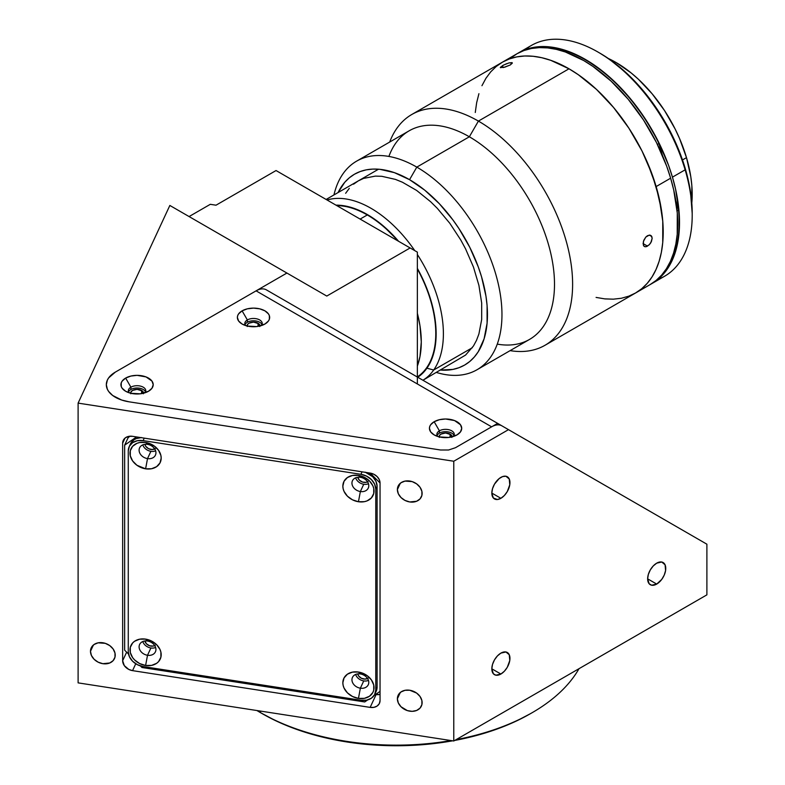 <?xml version="1.0" encoding="UTF-8"?>
<svg xmlns="http://www.w3.org/2000/svg" width="785" height="785" viewBox="0 0 785 785"><rect width="100%" height="100%" fill="white"/><g stroke="black" fill="none" stroke-linecap="round" stroke-linejoin="round"><path stroke-width="1.18" d="M260.463 712.643L262.278 713.683A189.607 109.468 0 0 0 452.651 740.814L433.34 743.65L414.941 745.22L396.356 745.75L377.771 745.22L359.363 743.65L341.308 741.04L323.793 737.419L306.974 732.827L291.009 727.303L276.065 720.905L260.463 712.643A192.168 110.95 0 0 0 450.992 740.559A192.168 110.95 180 0 1 260.463 712.643L260.463 711.082L260.463 712.643A192.168 110.95 180 0 1 256.911 710.533A192.168 110.95 0 0 0 260.463 712.643M578.987 668.702A192.168 110.95 180 0 1 532.24 712.643A192.168 110.95 180 0 1 456.134 739.637A192.168 110.95 0 0 0 578.987 668.702M454.76 740.432A189.607 109.468 0 0 0 530.424 713.683L516.638 720.905L501.693 727.303L485.729 732.827L454.76 740.432M439.178 436.872A6.408 3.699 180 0 1 439.168 436.686A6.408 3.699 180 0 1 443.123 433.271A6.408 3.699 180 0 1 450.099 434.076L450.099 437.265L450.099 434.076A6.408 3.699 180 0 1 451.974 436.686A6.408 3.699 180 0 1 451.974 436.872M247.128 325.991A6.408 3.699 180 0 1 247.118 325.804A6.408 3.699 180 0 1 251.072 322.39A6.408 3.699 180 0 1 258.049 323.194L258.049 326.383L258.049 323.194A6.408 3.699 180 0 1 259.923 325.804A6.408 3.699 180 0 1 259.913 325.991M130.673 393.226A6.408 3.699 180 0 1 130.663 393.04A6.408 3.699 180 0 1 134.618 389.625A6.408 3.699 180 0 1 141.594 390.43L141.594 393.619L141.594 390.43A6.408 3.699 180 0 1 143.478 393.04A6.408 3.699 180 0 1 143.469 393.226M397.377 698.787L400.301 692.488L397.377 698.787A12.815 10.107 24.9 0 1 398.132 695.314A12.815 10.107 24.9 0 1 411.909 690.741A12.815 10.107 24.9 0 1 422.124 702.614A12.815 10.107 24.9 0 1 421.368 706.098A12.815 10.107 24.9 0 1 407.592 710.67A12.815 10.107 24.9 0 1 397.377 698.787L398.319 694.931L400.998 691.958L405.021 690.309L409.75 690.241L416.629 693.067L420.044 696.481L421.888 700.544L421.888 704.626L420.044 708.109L416.629 710.464L412.164 711.338L407.337 710.592L400.998 706.745L398.319 702.938L397.377 698.787M397.377 489.585L400.301 483.275L397.377 489.585A12.815 10.107 24.9 0 1 398.132 486.101A12.815 10.107 24.9 0 1 411.909 481.529A12.815 10.107 24.9 0 1 422.124 493.412A12.815 10.107 24.9 0 1 421.368 496.885A12.815 10.107 24.9 0 1 407.592 501.458A12.815 10.107 24.9 0 1 397.377 489.585L398.319 485.719L400.998 482.746L405.021 481.097L412.164 481.607L416.629 483.864L420.044 487.279L421.888 491.332L421.888 495.413L420.044 498.897L416.629 501.252L409.75 501.958L405.021 500.428L400.998 497.533L398.319 493.726L397.377 489.585M90.481 651.314L93.405 645.015L90.481 651.314A12.815 10.107 24.9 0 1 91.237 647.831A12.815 10.107 24.9 0 1 105.013 643.258A12.815 10.107 24.9 0 1 115.228 655.141A12.815 10.107 24.9 0 1 114.473 658.625A12.815 10.107 24.9 0 1 100.696 663.197A12.815 10.107 24.9 0 1 90.481 651.314L91.423 647.458L94.102 644.475L98.125 642.827L105.269 643.337L109.733 645.594L113.148 649.009L114.993 653.061L114.993 657.143L113.148 660.627L109.733 662.991L102.855 663.688L98.125 662.157L94.102 659.272L91.423 655.465L90.481 651.314M367.557 481.843A6.408 5.053 24.9 0 1 357.685 477.26M154.714 645.574A6.408 5.053 24.9 0 1 144.842 640.992M154.714 448.922A6.408 5.053 24.9 0 1 144.842 444.339M367.557 678.505A6.408 5.053 24.9 0 1 357.685 673.922M656.702 584.079L647.645 578.849L656.702 584.079A12.815 7.399 -60 0 1 650.304 584.717A12.815 7.399 -60 0 1 648.332 574.453A12.815 7.399 -60 0 1 656.702 563.159A12.815 7.399 -60 0 1 663.109 562.531A12.815 7.399 -60 0 1 665.072 572.795A12.815 7.399 -60 0 1 656.702 584.079L651.668 585.227L649.175 583.785L647.645 578.849L648.332 574.453L650.294 569.93L653.238 565.956L656.702 563.159L661.735 562.021L665.072 564.788L665.592 570.538L664.238 575.081L661.735 579.418L656.702 584.079M500.889 674.04L491.832 668.81L500.889 674.04A12.815 7.399 -60 0 1 494.481 674.678A12.815 7.399 -60 0 1 492.519 664.414A12.815 7.399 -60 0 1 500.889 653.12A12.815 7.399 -60 0 1 507.296 652.482A12.815 7.399 -60 0 1 509.259 662.756A12.815 7.399 -60 0 1 500.889 674.04L495.855 675.188L493.353 673.746L491.832 668.81L492.519 664.414L494.481 659.881L497.425 655.917L500.889 653.12L505.923 651.982L509.259 654.749L509.779 660.489L507.296 667.279L504.353 671.244L500.889 674.04M500.889 498.308L491.832 493.078L500.889 498.308A12.815 7.399 -60 0 1 494.481 498.936A12.815 7.399 -60 0 1 492.519 488.672A12.815 7.399 -60 0 1 500.889 477.388A12.815 7.399 -60 0 1 507.296 476.75A12.815 7.399 -60 0 1 509.259 487.014A12.815 7.399 -60 0 1 500.889 498.308L497.425 499.515L493.353 498.004L491.832 493.078L492.519 488.672L494.481 484.149L499.123 478.605L502.655 476.564L505.923 476.24L509.259 479.007L509.779 484.757L507.296 491.547L504.353 495.512L500.889 498.308M410.123 247.952L417.365 252.132L417.365 383.973L417.365 252.132L410.123 247.952L326.776 296.063L286.917 273.052L115.326 372.119L108.664 377.879L107.368 380.077L106.318 384.67L107.368 389.262L108.664 391.47L112.677 395.483L121.695 400.046L129.113 401.822L440.611 450.011L448.569 450.011L455.467 447.715L497.621 423.37L706.892 544.201L706.892 594.853L706.892 544.201L508.494 429.65L453.779 461.237L453.779 740.991L706.892 594.853L453.779 740.991L453.779 461.237L78.107 403.117L78.107 682.871L453.779 740.991L78.107 682.871L78.107 403.117L169.845 205.454L286.917 273.052L115.326 372.119L108.664 377.879L107.368 380.077L106.318 384.67A30.743 17.751 180 0 1 115.326 372.119L256.087 290.852L491.616 426.834L256.087 290.852A20.498 11.834 120 0 1 266.331 289.842L508.494 429.65L453.779 461.237L78.107 403.117L169.845 205.454L326.776 296.063L410.123 247.952L276.045 170.541L410.123 247.952M128.622 436.401L128.622 437.343L128.622 436.401M375.583 694.45L380.048 694.46A10.244 8.085 -155.1 0 1 376.123 694.539L370.157 707.393L376.123 694.539L375.583 694.45M368.126 481.509L366.114 482.333L362.542 482.078L359.373 480.155L357.675 477.221M155.273 645.241L153.271 646.065L149.69 645.81L146.52 643.886L144.832 640.943M155.273 448.578L152.104 449.52L148.532 448.677L145.755 446.322L144.832 444.29M368.126 678.171L364.956 679.104L361.375 678.26L358.598 675.905L357.675 673.873M380.048 482.981L380.048 700.554A10.244 8.085 24.9 0 1 379.449 703.34A10.244 8.085 24.9 0 1 370.157 707.393L132.557 670.635L135.746 663.767L132.557 670.635A10.244 8.085 24.9 0 1 122.656 660.744L126.64 652.168L122.656 660.744L122.656 443.162L124.992 438.118L122.656 443.162A10.244 8.085 24.9 0 1 123.255 440.375A10.244 8.085 24.9 0 1 132.557 436.323L370.157 473.08A10.244 8.085 24.9 0 1 380.048 482.981L380.048 700.554L379.302 703.645L377.153 706.029L373.945 707.344L370.157 707.393L132.557 670.635L128.769 669.419L124.324 665.651L122.656 660.744L122.656 443.162L123.412 440.071L125.551 437.696L128.769 436.372L132.557 436.323L370.157 473.08L373.945 474.307L377.153 476.613L379.302 479.664L380.048 482.981L370.157 473.08L380.048 482.981M129.113 401.822A30.743 17.751 180 0 1 106.318 384.67L107.368 389.262L108.664 391.47L112.677 395.483L121.695 400.046L129.113 401.822L440.611 450.011L448.569 450.011L455.467 447.715L491.616 426.834A20.498 11.834 -60 0 1 501.87 425.823M439.286 437.412L439.649 435.273L441.042 434.076L445.576 432.986L450.894 434.635L451.856 437.412M247.236 326.531L247.599 324.391L248.992 323.194L253.526 322.105L258.844 323.754L259.806 326.531M130.781 393.766L130.781 392.314L132.537 390.43L137.071 389.34L142.389 390.989L143.351 393.766M497.621 423.37L266.331 289.842L497.621 423.37L455.467 447.715M189.077 216.562L210.301 204.316L216.022 205.199L276.045 170.541L216.022 205.199L210.301 204.316L189.077 216.562M360.364 673.962A8.713 6.869 -155.1 0 0 351.945 679.781A8.713 6.869 -155.1 0 0 360.364 688.19L358.441 698.405A16.142 12.727 24.9 0 1 342.849 682.813A16.142 12.727 24.9 0 1 358.441 672.038L360.364 673.962A8.713 6.869 24.9 0 1 368.263 684.746A8.713 6.869 24.9 0 1 360.364 688.19A8.713 6.869 24.9 0 1 352.465 677.416A8.713 6.869 24.9 0 1 360.364 673.962L358.441 672.038A16.142 12.727 24.9 0 1 374.033 687.631A16.142 12.727 24.9 0 1 358.441 698.405L360.364 688.19L363.749 680.909L360.364 688.19A8.713 6.869 -155.1 0 0 368.783 682.381A8.713 6.869 -155.1 0 0 360.364 673.962M355.644 674.462A8.713 6.869 -155.1 0 0 363.749 680.909A8.713 6.869 -155.1 0 0 368.469 680.409M147.521 641.041A8.713 6.869 -155.1 0 0 139.102 646.85A8.713 6.869 -155.1 0 0 147.521 655.269L145.598 665.474A16.142 12.727 24.9 0 1 130.006 649.882A16.142 12.727 24.9 0 1 145.598 639.118L147.521 641.041A8.713 6.869 24.9 0 1 155.42 651.815A8.713 6.869 24.9 0 1 147.521 655.269A8.713 6.869 24.9 0 1 139.612 644.485A8.713 6.869 24.9 0 1 147.521 641.041L145.598 639.118A16.142 12.727 24.9 0 1 161.19 654.71A16.142 12.727 24.9 0 1 145.598 665.474L147.521 655.269L150.897 647.978L147.521 655.269A8.713 6.869 -155.1 0 0 155.93 649.45A8.713 6.869 -155.1 0 0 147.521 641.041M142.801 641.531A8.713 6.869 -155.1 0 0 150.897 647.978A8.713 6.869 -155.1 0 0 155.616 647.488M360.364 477.309A8.713 6.869 -155.1 0 0 351.945 483.118A8.713 6.869 -155.1 0 0 360.364 491.538L358.441 501.743A16.142 12.727 24.9 0 1 342.849 486.15A16.142 12.727 24.9 0 1 358.441 475.386L360.364 477.309A8.713 6.869 24.9 0 1 368.263 488.093A8.713 6.869 24.9 0 1 360.364 491.538A8.713 6.869 24.9 0 1 352.465 480.754A8.713 6.869 24.9 0 1 360.364 477.309L358.441 475.386A16.142 12.727 24.9 0 1 374.033 490.978A16.142 12.727 24.9 0 1 358.441 501.743L360.364 491.538L363.749 484.247L360.364 491.538A8.713 6.869 -155.1 0 0 368.783 485.729A8.713 6.869 -155.1 0 0 360.364 477.309M355.644 477.8A8.713 6.869 -155.1 0 0 363.749 484.247A8.713 6.869 -155.1 0 0 368.469 483.756M147.521 444.379A8.713 6.869 -155.1 0 0 139.102 450.197A8.713 6.869 -155.1 0 0 147.521 458.607L145.598 468.822A16.142 12.727 24.9 0 1 130.006 453.23A16.142 12.727 24.9 0 1 145.598 442.455L147.521 444.379A8.713 6.869 24.9 0 1 155.42 455.163A8.713 6.869 24.9 0 1 147.521 458.607A8.713 6.869 24.9 0 1 139.612 447.823A8.713 6.869 24.9 0 1 147.521 444.379L145.598 442.455A16.142 12.727 24.9 0 1 161.19 458.048A16.142 12.727 24.9 0 1 145.598 468.822L147.521 458.607L150.897 451.316L147.521 458.607A8.713 6.869 -155.1 0 0 155.93 452.798A8.713 6.869 -155.1 0 0 147.521 444.379M142.801 444.879A8.713 6.869 -155.1 0 0 150.897 451.316A8.713 6.869 -155.1 0 0 155.616 450.825M124.648 650.176L128.524 654.052L124.648 650.176L124.648 445.154L127.965 438.01L129.731 436.234M141.967 667.505L140.387 665.925L141.967 667.505L364.721 701.957L367.665 699.926L364.721 701.957M136.531 436.941L124.648 445.154L136.531 436.941M374.857 694.166L376.192 691.31A15.376 12.128 -155.1 0 0 377.094 687.14L375.77 689.995A15.376 12.128 24.9 0 1 374.857 694.166A15.376 12.128 24.9 0 1 360.914 700.249L143.115 666.553A15.376 12.128 24.9 0 1 128.269 651.707L129.397 656.682L132.616 661.255L137.434 664.718L143.115 666.553L360.914 700.249L366.595 700.171L371.413 698.199L374.631 694.627L375.77 689.995L375.77 489.153L377.094 486.298A15.376 12.128 -155.1 0 0 366.006 472.442M140.682 437.579A15.376 12.128 -155.1 0 0 130.496 443.829L129.172 446.694A15.376 12.128 24.9 0 1 143.115 440.611L144.263 438.138L143.115 440.611L360.914 474.307L362.062 471.834L360.914 474.307A15.376 12.128 24.9 0 1 375.77 489.153L374.631 484.178L371.413 479.606L366.595 476.142L360.914 474.307L143.115 440.611L137.434 440.689L132.616 442.661L129.397 446.233L128.269 450.865A15.376 12.128 24.9 0 1 129.172 446.694M128.269 450.865L128.269 651.707M358.441 672.038L367.105 675.6L371.403 679.908L373.738 685.02L373.738 690.162L372.846 692.498L369.47 696.246L364.407 698.326L358.441 698.405L352.475 696.481L347.412 692.841L344.036 688.043L343.153 685.433L342.849 682.813L344.036 677.955L347.412 674.197L352.475 672.127L358.441 672.038M145.598 639.118L151.564 641.041L156.617 644.681L160.003 649.48L160.886 652.09L160.886 657.231L158.56 661.627L156.617 663.325L151.564 665.395L145.598 665.474L139.632 663.551L134.569 659.91L132.626 657.614L130.3 652.502L130.3 647.36L132.626 642.964L134.569 641.266L139.632 639.196L145.598 639.118M358.441 475.386L364.407 477.309L369.47 480.95L372.846 485.748L373.738 488.358L373.738 493.5L371.403 497.896L367.105 500.869L364.407 501.664L358.441 501.743L352.475 499.819L347.412 496.179L344.036 491.381L343.153 488.77L342.849 486.15L344.036 481.293L347.412 477.545L352.475 475.465L358.441 475.386M145.598 442.455L154.252 446.017L158.56 450.325L160.886 455.437L161.19 458.048L160.003 462.914L156.617 466.663L151.564 468.743L145.598 468.822L136.933 465.26L132.626 460.952L130.3 455.84L130.3 450.698L132.626 446.312L136.933 443.339L139.632 442.534L145.598 442.455M375.77 489.153L375.77 689.995L377.094 687.14L377.094 486.298L375.77 489.153M374.141 695.451L380.048 691.369L374.141 695.451M365.143 472.138L372.747 476.75L375.966 481.313L377.094 486.298L377.094 687.14L375.966 691.762M130.487 443.868L133.941 439.806L136.197 438.589L141.545 437.549M453.534 436.421A8.713 5.034 0 0 0 450.502 430.239A8.713 5.034 0 0 0 439.414 430.828L434.154 421.731A16.142 9.322 180 0 1 456.988 421.731A16.142 9.322 180 0 1 456.988 434.91L456.988 434.91A16.142 9.322 180 0 1 434.154 434.91A16.142 9.322 180 0 1 434.154 421.731L439.414 430.828A8.713 5.034 180 0 1 448.902 429.738A8.713 5.034 180 0 1 454.279 434.39A8.713 5.034 180 0 1 453.534 436.421M454.054 435.538A8.713 5.034 0 0 0 447.96 431.848A8.713 5.034 0 0 0 439.414 433.134L439.414 430.828L439.414 433.134A8.713 5.034 0 0 0 437.088 435.538M145.029 392.775A8.713 5.034 0 0 0 141.997 386.593A8.713 5.034 0 0 0 130.909 387.182L125.649 378.085A16.142 9.322 180 0 1 148.483 378.085A16.142 9.322 180 0 1 148.483 391.264L148.483 391.264A16.142 9.322 180 0 1 125.649 391.264A16.142 9.322 180 0 1 125.649 378.085L130.909 387.182A8.713 5.034 180 0 1 140.397 386.092A8.713 5.034 180 0 1 145.784 390.734A8.713 5.034 180 0 1 145.029 392.775M145.549 391.892A8.713 5.034 0 0 0 139.455 388.202A8.713 5.034 0 0 0 130.909 389.488L130.909 387.182L130.909 389.488A8.713 5.034 0 0 0 128.583 391.892M261.483 325.549A8.713 5.034 0 0 0 258.451 319.358A8.713 5.034 0 0 0 247.363 319.946L242.104 310.85A16.142 9.322 180 0 1 264.938 310.85A16.142 9.322 180 0 1 264.938 324.028L264.938 324.028A16.142 9.322 180 0 1 242.104 324.028A16.142 9.322 180 0 1 242.104 310.85L247.363 319.946A8.713 5.034 180 0 1 256.852 318.857A8.713 5.034 180 0 1 262.229 323.508A8.713 5.034 180 0 1 261.483 325.549M262.004 324.656A8.713 5.034 0 0 0 255.91 320.967A8.713 5.034 0 0 0 247.363 322.252L247.363 319.946L247.363 322.252A8.713 5.034 0 0 0 245.038 324.656M245.558 325.549A8.713 5.034 180 0 1 244.812 323.508A8.713 5.034 180 0 1 247.363 319.946A8.713 5.034 0 0 0 245.558 325.549M129.103 392.775A8.713 5.034 180 0 1 128.357 390.734A8.713 5.034 180 0 1 130.909 387.182A8.713 5.034 0 0 0 129.103 392.775M437.608 436.421A8.713 5.034 180 0 1 436.862 434.39A8.713 5.034 180 0 1 439.414 430.828A8.713 5.034 0 0 0 437.608 436.421M456.988 434.91L448.716 437.461L439.394 436.931L434.154 434.91L430.661 431.887L429.424 428.316L429.738 426.5L430.661 424.754L434.154 421.731L439.394 419.71L445.576 418.994L454.544 420.564L460.481 424.754L461.717 428.316L460.481 431.887L456.988 434.91M148.483 391.264L140.221 393.815L130.889 393.285L125.649 391.264L122.156 388.241L121.233 386.485L121.233 382.854L122.156 381.108L125.649 378.085L130.889 376.064L137.071 375.348L146.039 376.918L151.986 381.108L153.212 384.67L151.986 388.241L148.483 391.264M264.938 324.028L256.666 326.58L247.344 326.05L242.104 324.028L238.611 321.006L237.374 317.434L237.688 315.619L238.611 313.872L242.104 310.85L247.344 308.829L253.526 308.122L259.698 308.829L264.938 310.85L268.431 313.872L269.353 315.619L269.353 319.26L268.431 321.006L264.938 324.028M456.242 399.486L266.331 289.842L456.242 399.486M433.683 370.02A102.492 59.169 60 0 1 422.929 380.244A102.492 59.169 -120 0 0 433.683 370.02L426.922 368.204A97.369 56.216 60 0 1 417.748 377.261L423.262 372.649L430.003 363.053L434.35 350.797L436.107 336.363L435.224 320.3L431.73 303.236L425.764 285.809L417.365 268.382A97.369 56.216 60 0 1 426.922 368.204L433.683 370.02A102.492 59.169 -120 0 0 417.365 254.517A102.492 59.169 60 0 1 433.683 370.02L472.325 347.716L433.683 370.02M398.594 241.289L382.933 225.638L369.549 215.875L356.086 209.124L349.472 206.955L336 205.15A97.369 56.216 60 0 1 398.594 241.289M414.774 250.631A102.492 59.169 -120 0 0 327.07 199.998A102.492 59.169 60 0 1 414.774 250.631M397.789 240.828A96.849 55.921 -120 0 0 367.292 214.953L360.138 219.084L367.292 214.953A96.849 55.921 -120 0 0 336.804 205.621M417.365 313.303L419.975 325.755L421.29 341.946L419.975 356.606L417.365 366.055A96.849 55.921 60 0 0 417.365 313.303M417.365 376.898A96.849 55.921 -120 0 0 417.365 268.99M645.8 237.09L647.517 235.677L650.068 235.127L651.364 235.873L652.158 238.355L651.364 241.682L649.273 244.743L645.8 246.755L644.367 246.49L643.425 245.381L643.425 241.378L645.8 237.09L649.264 235.088L651.795 236.54L652.158 238.355L650.785 242.791L649.273 244.743L646.644 246.549L645.034 246.735L643.828 246.039L643.101 243.585L647.517 246.137L643.101 243.585L643.828 240.22L645.8 237.09M388.899 156.441A120.429 69.531 60 0 1 469.351 136.786L478.408 121.096A133.234 76.93 -120 0 0 389.694 142.046A133.234 76.93 60 0 1 411.791 114.492A133.234 76.93 60 0 1 478.408 121.096L568.997 68.795A133.234 76.93 -120 0 0 502.38 62.192L496.169 66.519L490.664 71.916L485.905 78.333L481.951 85.702M508.994 62.908L511.997 62.633L512.311 63.143L510.289 64.959L503.636 67.471L500.359 67.333L503.391 65.135L508.994 62.908L512.271 62.839L510.289 64.959L504.745 67.186L500.379 67.579M500.634 67.736L502.439 65.655L503.185 67.569L502.439 65.655L506.757 63.634M477.015 369.745L529.561 339.405A120.429 69.531 -120 0 0 548.018 242.908A120.429 69.531 -120 0 0 469.351 136.786L416.806 167.117A120.429 69.531 60 0 1 495.482 273.239A120.429 69.531 60 0 1 477.015 369.745A120.429 69.531 60 0 1 436.431 372.463A120.429 69.531 -120 0 0 501.389 302.873A120.429 69.531 -120 0 0 416.806 167.117L409.554 179.677L394.355 172.631L379.744 169.305L372.836 169.089L366.271 169.845L360.138 171.562L354.467 174.221L349.335 177.793L344.782 182.257L338.099 192.541A110.175 63.614 60 0 1 409.554 179.677L416.806 167.117L469.351 136.786A120.429 69.531 -120 0 0 409.132 130.82L356.596 161.161A120.429 69.531 60 0 1 416.806 167.117A120.429 69.531 -120 0 0 333.949 194.945A120.429 69.531 60 0 1 356.596 161.161M605.049 298.908L613.409 299.163L621.337 298.261L628.765 296.18L635.614 292.972L641.826 288.644L647.331 283.248L652.09 276.84L656.034 269.471L659.155 261.219L661.402 252.152L662.756 242.379L662.756 221.056L661.402 209.713L656.034 186.202L647.331 162.367L641.826 150.612L628.765 127.994L613.409 107.28L596.345 89.264L578.231 74.653L568.997 68.795L550.619 60.268L541.65 57.688L532.946 56.255L524.586 56L516.658 56.912L509.23 58.983L502.38 62.192A133.234 76.93 60 0 1 656.142 186.565A133.234 76.93 60 0 1 635.614 292.972A133.234 76.93 -120 0 0 656.034 186.202A133.234 76.93 -120 0 0 568.997 68.795L478.408 121.096L469.351 136.786A120.429 69.531 60 0 1 553.317 267.253A120.429 69.531 60 0 1 497.258 344.124M409.554 179.677L424.754 190.176L439.374 203.737L452.837 219.82L458.98 228.631L469.783 247.334L478.271 266.9L481.539 276.762L485.964 296.2L487.092 305.581L487.092 323.214L484.109 338.786L478.271 351.709L474.336 357.008L469.783 361.473L464.651 365.054L458.98 367.714L452.837 369.421L440.591 370.069A110.175 63.614 60 0 0 485.837 295.376A110.175 63.614 60 0 0 409.554 179.677M422.938 380.254L465.584 355.065L473.473 345.979L476.515 340.317L478.909 333.968L481.686 319.475L481.686 303.069L478.909 285.377L473.473 267.086L465.584 248.894L460.805 240.043L449.825 223.303L437.294 208.329L430.592 201.696L416.658 190.451L402.46 182.248L395.424 179.392L381.824 176.311L375.397 176.105L363.583 178.401L358.313 180.874L353.535 184.2M349.296 188.351L345.645 193.287M510.113 350.63A133.234 76.93 -120 0 0 571.235 264.898A133.234 76.93 -120 0 0 478.408 121.096A133.234 76.93 60 0 1 565.445 238.503A133.234 76.93 60 0 1 545.026 345.272A133.234 76.93 60 0 1 510.113 350.63M545.026 345.272L650.108 284.602A133.234 76.93 -120 0 0 670.635 178.195L656.142 186.565L670.635 178.195L666.71 166.263L656.495 142.595L643.474 119.958L628.147 99.204L611.103 81.149L592.999 66.47L583.765 60.582L565.386 51.996L556.408 49.377L547.694 47.914L539.324 47.62L531.376 48.493L523.938 50.534L517.07 53.714L510.839 58.011M686.492 157.638L682.499 159.944L686.492 157.638L679.496 138.386L675.071 128.887L664.552 110.597L652.168 93.837L638.411 79.256L631.169 72.956L616.323 62.643L608.346 58.502A107.614 62.133 -120 0 1 686.492 157.638A107.614 62.133 -120 0 1 691.801 203.05L691.85 185.76L690.78 176.615L686.492 157.638M649.911 284.72L656.142 280.422L661.677 275.054L666.445 268.676L670.429 261.336L673.569 253.104L675.836 244.066L677.219 234.313L677.278 213.02L673.726 190.039L670.635 178.195A133.234 76.93 -120 0 0 516.873 53.831L411.791 114.492M475.268 112.49L476.652 102.727L478.919 93.69M486.043 78.127L490.811 71.739L496.346 66.372L502.577 62.084L509.445 58.904L516.883 56.863L524.831 55.99L533.201 56.284L541.915 57.747L550.893 60.367L569.272 68.952L578.506 74.84L596.61 89.51L613.654 107.574L628.981 128.318L642.002 150.965L652.217 174.633L659.233 198.409L662.785 221.39L662.726 242.683L661.343 252.436L659.076 261.474L655.936 269.706L651.952 277.046L647.174 283.424L641.649 288.792L635.418 293.08M613.163 299.173L604.793 298.879L596.08 297.417M651.923 283.552L664.601 276.232A133.234 76.93 -120 0 0 685.138 169.825L672.451 177.145A133.234 76.93 60 0 0 518.689 52.781A133.234 76.93 60 0 0 517.786 53.311L525.754 49.484L533.192 47.453L541.14 46.58L549.51 46.874L558.223 48.336L567.192 50.956L576.347 54.705L585.581 59.542L603.959 72.299L612.918 80.099L629.962 98.154L645.29 118.908L658.311 141.545L668.526 165.213L672.451 177.145A133.234 76.93 60 0 1 651.923 283.552A133.234 76.93 60 0 1 651.01 284.072L657.958 279.372A133.234 76.93 60 0 0 692.203 215.237L692.203 213.147A130.673 75.448 -120 0 0 685.266 168.608L685.138 169.825L672.451 177.145L675.542 188.989L679.094 211.97L679.035 233.263L677.651 243.026L675.375 252.063L672.235 260.286L668.261 267.626L663.482 274.014L657.958 279.372M525.332 49.641A133.234 76.93 60 0 1 597.984 52.055A133.234 76.93 60 0 1 685.138 169.825A133.234 76.93 60 0 1 692.203 215.237M518.689 52.781L531.366 45.461A133.234 76.93 -120 0 1 685.138 169.825L681.419 156.902L671.401 133.695L665.327 122.411L651.364 101.029L635.408 81.905L626.881 73.427L609.121 59.032L599.789 53.095A130.673 75.448 -120 0 1 685.266 168.608L690.476 191.648L692.203 213.461M659.616 277.262A132.724 76.626 -120 0 0 678.574 210.017L677.092 210.871L678.574 210.017L675.748 200.45M662.53 155.626L658.949 143.518L657.398 144.411L658.949 143.518A132.724 76.626 -120 0 0 527.991 49.269M532.24 712.643L530.424 713.683M326.128 199.459L378.527 169.207M597.984 52.055L599.799 53.105"/></g></svg>
